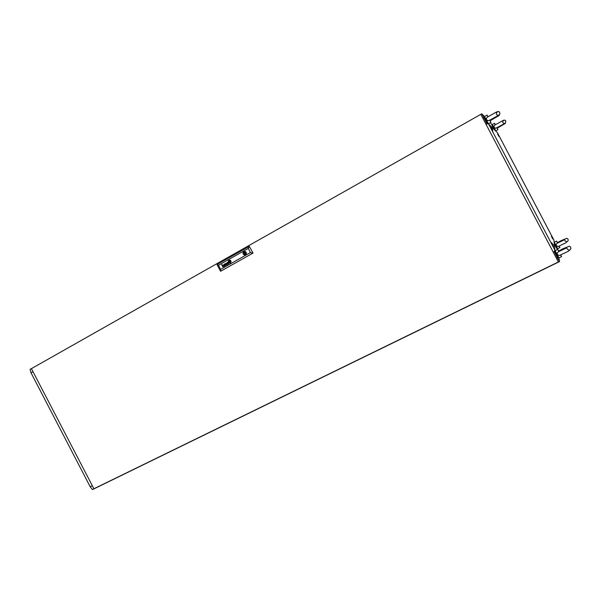 <?xml version="1.0" encoding="UTF-8"?>
<svg xmlns="http://www.w3.org/2000/svg" width="601" height="601" viewBox="0 0 601 601"><rect width="100%" height="100%" fill="white"/><g stroke="black" fill="none" stroke-linecap="round" stroke-linejoin="round"><path stroke-width="0.9" d="M489.297 120.395L499.266 114.919L499.919 113.837L499.551 112.117L498.439 111.448L496.591 111.899L487.103 117.248L486.322 118.6L486.795 120.057L487.952 120.703L489.672 120.155L490.964 122.386L489.777 120.057M484.924 117.263L484.256 117.736L487.321 123.46M485.999 119.381L486.57 120.47M488.012 116.617L487.095 115.099L484.594 116.489L488.463 123.768M487.118 115.084L487.869 116.714M496.509 127.945L505.403 123.092L505.802 120.929L504.983 120.177L503.661 120.223L494.751 125.061L493.924 126.172L494.315 127.645L495.532 128.223L496.839 127.735L497.944 129.658L496.929 127.66M492.647 125.158L492.031 125.496L493.932 129.23M493.601 127.036L494.112 128.005M494.555 123.265L492.354 124.482L495.742 130.875M495.374 124.647L494.555 123.25L495.262 124.723M561.011 240.678L557.578 242.511L557.608 243.022M557.435 242.631L556.556 241.106L557.503 243.067L556.241 244.051L556.188 245.358L557.135 246.357L558.63 246.267M554.287 243.961L556.601 248.311L557.27 248.033M555.73 245.17L556.241 246.14M556.556 241.121L554.295 242.233L557.66 248.641M559.088 246.079L559.929 247.537L559.215 246.027M562.776 248.784L558.705 251.008L558.93 251.534M558.705 251.008L557.713 249.31L558.795 251.586L557.36 252.698L557.292 254.193L558.352 255.32L560.042 255.237M555.459 251.361L554.746 251.729L556.458 255.185L557.803 257.559L558.509 257.19M556.774 253.975L557.345 255.064M557.713 249.332L555.129 250.579L558.968 257.882L559.501 261.563L92.501 489.575L90.233 486.772L92.291 485.758M560.598 255.019L561.544 256.642L560.763 254.952M245.291 253.404L245.651 252.961L245.118 252.69M244.87 253.502L244.562 252.803L244.374 253.329L244.87 253.502M229.71 262.291L230.025 262.059L229.627 262.269L229.064 261.51L229.8 260.909L230.145 261.961L229.755 260.894M229.822 262.434L229.086 261.247L229.762 262.442L230.514 261.525L229.612 260.759M225.112 265.537L224.143 265.845L224.458 264.41L223.737 264.936L224.496 264.2L225.127 265.589M224.782 264.906L224.248 265.559L224.872 265.717M228.275 263.794L228.192 262.983L227.666 263.531L228.079 263.922M228.034 264.132L227.621 263.246L227.756 264.102L228.53 263.614M229.537 260.601L228.816 261.833L229.807 262.599L230.514 261.998L230.198 262.397M230.003 262.742L228.778 262.104L228.793 261.037L228.703 261.991L229.747 262.757L230.611 262.216L230.784 261.307L229.439 260.443M229.357 260.105L228.545 260.676L228.35 261.968L229.184 262.983L230.671 262.772L231.122 261.322L230.416 260.293L229.011 260.241L228.297 261.503L228.973 262.855L230.108 263.073M229.387 260.278L228.598 260.992L228.56 262.081L229.304 262.817L230.393 262.75M243.841 251.541L243.15 252.285L243.037 253.637L243.848 254.734L245.118 254.952M243.826 251.541L242.969 252.818L243.172 254.013L244.029 254.847L245.524 254.794L246.387 253.517L246.185 252.322L245.321 251.488L243.826 251.541M244.269 251.368L245.771 252.66L245.832 254.569M227.689 262.464L227.238 263.185M227.666 262.284L228.68 263.749M222.926 266.994L221.686 264.635L222.918 266.994L222.701 265.236L223.978 266.401L222.761 265.018M230.641 261.405L230.251 260.902L230.649 261.405M243.548 251.751L243.683 253.802L245.216 254.929M230.942 261.901L230.957 261.337L230.949 261.901M230.784 260.924L230.957 261.337L230.792 260.924M229.935 260.293L229.522 260.256M229.529 260.256L229.943 260.293M228.29 263.794L228.207 262.983M224.624 266.055L224.068 265.642L224.714 264.778L224.286 264.387M223.82 265.116L224.248 264.207M222.836 265.184L223.812 266.491M244.209 251.466L244.216 253.509L245.741 254.651M552.687 244.029L553.213 244.998L552.687 244.029M552.852 244.261L553.266 245.095L552.852 244.261M553.326 245.907L551.853 242.999M498.274 134.722L498.777 135.653L498.274 134.722M498.507 135.09L498.101 134.369L498.507 135.09M498.92 136.465L497.538 133.903M552.199 237.267L552.717 238.214L552.199 237.267M552.777 238.943L551.425 236.366M492.151 128.915L492.722 129.966L492.151 128.915M492.422 129.343L491.964 128.524L492.422 129.343M492.85 130.89L491.325 128.013M492.257 129.553L491.167 127.667M552.409 238.086L551.823 236.974M498.522 135.608L497.951 134.534M553.574 246.305L551.658 242.684M496.351 112.875L497.688 111.741L496.554 112.387L496.328 113.874M496.509 114.37L497.583 115.287L499.348 115.031L499.258 115.415L490.183 120.718M502.812 121.207L503.878 120.298L502.984 120.861L502.752 122.258M502.894 122.649L503.841 123.445L505.351 123.453L497.237 128.171M557.503 243.067L564.655 239.634L565.143 240.986M558.329 246.38L565.398 243.007L568.103 240.821L567.99 239.07L566.72 238.327L561.018 240.67M565.368 241.249L566.886 241.73M558.795 251.586L566.751 247.837L567.449 249.25M559.689 255.365L568.508 251.128L570.792 248.964L570.642 247.056L569.357 246.177L562.784 248.776M567.75 249.58L569.327 250.076M556.624 258.137L557.443 257.739L559.501 261.563M557.54 249.423L556.909 248.205M492.302 125.354L490.431 122.664M480.823 114.355L481.799 113.799L483.767 117.623L482.971 118.074M33.032 371.734L31.034 372.86L30.05 369.412L31.417 368.631M481.799 113.799L484.699 116.774M31.034 372.86L90.233 486.772M557.443 257.739L554.205 251.586M486.983 123.746L483.767 117.623M480.792 114.325L31.41 368.608L93.876 488.801L558.427 261.961L480.792 114.325L558.427 261.961M220.59 269.376L250.437 252.6L248.281 248.461L218.464 265.296L220.59 269.376L220.575 271.254L253.029 253.089L249.295 246.305L253.029 253.089M225.728 263.396L226.029 264.936L224.812 263.914L226.051 265.236L225.931 263.599L227.133 264.62L226.765 262.81L226.938 264.425L225.728 263.396L226.029 264.936M221.852 264.545L222.362 265.514M250.437 252.6L252.863 253.134L220.575 271.254L217.059 264.53L249.295 246.305L248.281 248.461M217.059 264.53L218.464 265.296M226.765 262.817L226.938 264.425M225.931 263.599L226.96 264.718M225.007 263.809L226.059 265.229M229.597 262.104L229.236 261.435L229.86 261.082L229.236 261.435L229.582 262.104L230.206 261.758L229.852 261.082M245.546 254.268L244.938 254.411M244.427 252.127L243.826 252.27M244.111 251.518L243.736 251.601M497.433 132.633L488.59 124.031L554.881 250.099L553.897 240.009L497.433 132.633M488.59 124.031L486.772 123.708L486.239 124.302M553.333 251.887L554.122 251.781L554.881 250.099M487.306 123.468L488.004 123.077M488.44 123.776L490.949 122.371M495.727 130.883L497.936 129.651M557.645 248.649L559.914 247.529M554.197 243.105L554.588 242.909M558.945 257.897L561.529 256.627M245.651 253.021L245.05 253.164M244.742 254.118L244.141 254.261M552.725 244.104L552.342 244.044M498.597 135.338L498.492 135.713M498.252 134.684L497.838 134.481M552.492 237.823L552.379 238.191M552.131 237.14L551.71 236.907"/></g></svg>
